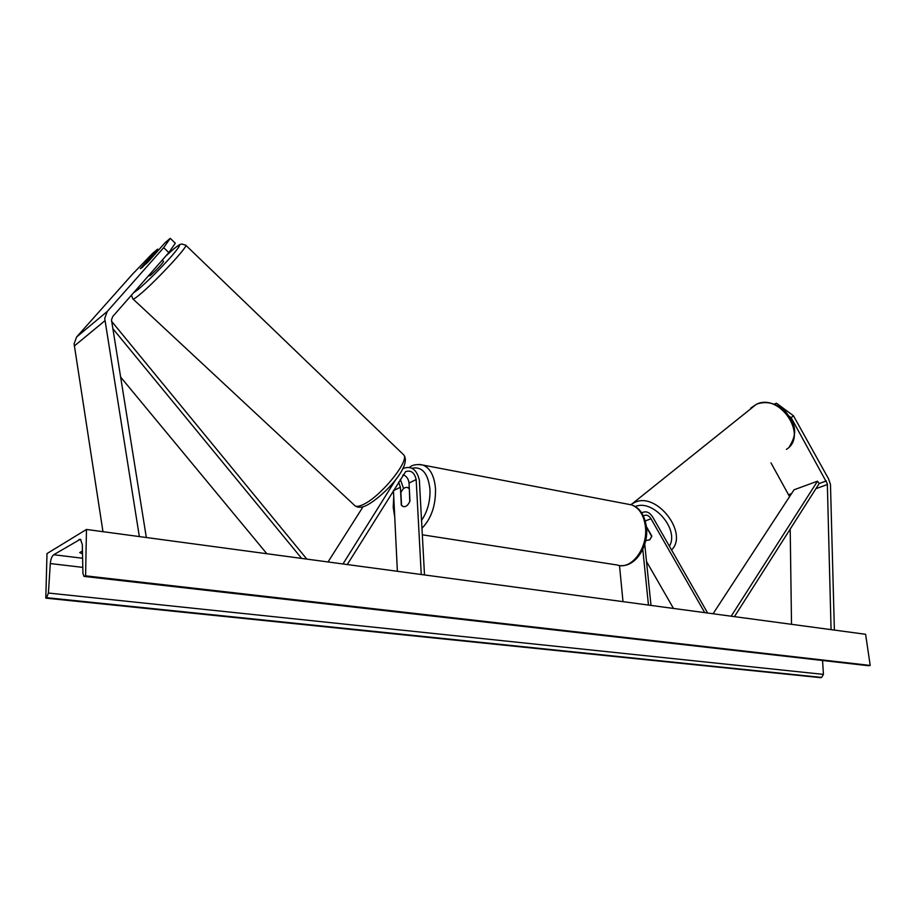 <?xml version="1.0" encoding="UTF-8"?>
<svg xmlns="http://www.w3.org/2000/svg" width="916" height="916" viewBox="0 0 916 916"><rect width="100%" height="100%" fill="white"/><g stroke="black" fill="none" stroke-linecap="round" stroke-linejoin="round"><path stroke-width="1.37" d="M646.49 527.284L651.768 536.49L649.684 539.868L645.7 540.566L649.684 539.868L651.826 536.078L646.421 526.654M646.501 561.485L673.478 608.43M643.536 516.212L644.406 515.513C646.776 514.54 648.975 515.628 651.001 518.754L704.736 612.644M641.853 513.178L642.929 512.365C646.49 510.922 649.788 512.536 652.822 517.231L707.633 613.033M651.001 605.407L644.738 544.23M648.459 605.064L642.78 549.302M622.995 601.64L619.502 565.504M774.913 404.46L776.436 403.2L793.451 415.761L828.568 478.85L830.468 484.438L834.384 630.082M793.451 415.761L791.172 417.696L827.331 483.717L831.064 629.635M770.986 462.889L789.569 496.632M790.199 529.07L791.516 624.311M791.172 417.696L789.386 416.379M774.18 404.162L776.436 403.2M170.239 238.332L163.689 247.652L168.853 252.587L175.299 243.198L170.239 238.332L165.017 242.797L147.877 262.125L140.388 268.686L157.586 249.141L152.491 253.492L132.511 274.17L76.646 336.962L74.093 343.775L102.97 531.681M163.689 247.652L107.287 311.429L104.722 318.413L139.346 536.57M168.853 252.587L112.76 316.478L111.489 319.959L146.331 537.509M158.56 250.068L157.586 249.141M403.613 488.56L400.315 479.411M397.372 571.286L393.445 490.438M403.246 474.717C406.635 476.24 408.559 479.022 409.028 483.041L409.967 501.018C408.135 505.311 405.868 507.155 403.155 506.548L401.3 505.117L400.406 487.255L398.609 482.148M363.08 506.731L328.02 561.955M424.497 574.939L419.356 480.144C416.837 469.622 411.559 465.671 403.532 468.294L402.582 469.095M421.257 574.504L416.162 479.56C414.49 472.541 410.975 469.908 405.616 471.648L347.267 564.542M396.136 479.011L342.973 563.97M409.086 488.594L407.54 487.518C404.952 486.911 402.742 488.583 400.899 492.556L401.54 505.426L403.155 506.548C405.719 507.155 407.918 505.483 409.761 501.544L409.326 488.64M82.451 550.985L79.715 552.6L82.509 553.791M86.459 529.459L85.6 575.832L84.02 576.393L82.944 573.542L82.303 544.436L80.379 539.249L53.712 554.73C51.868 556.207 50.723 559.149 50.3 563.558L48.411 593.041L46.602 597.69L45.8 598.137L47.002 553.573L86.459 529.459L865.609 634.284L870.2 665.428L868.219 665.692L84.386 576.439M85.6 575.832L870.2 665.428M45.8 598.137L820.61 677.668L821.618 677.416L823.438 674.382L822.557 660.493M142.163 267.529L155.308 253.583L148.266 259.697L140.423 268.525L142.163 267.529M148.232 276.071L150.499 275.395C157.174 269.315 161.525 264.667 163.575 261.449L163.517 261.381M713.06 613.754L794.035 489.797L817.507 481.175L819.19 483.545L734.437 616.64M817.507 481.175L731.186 616.193M112.782 328.581L301.65 558.405M120.546 376.968L266.854 553.722M111.603 321.298L306.826 559.104M645.299 520.941L651.001 518.754M788.79 494.663L791.516 493.667M819.19 483.545L826.369 480.911M815.916 488.686L827.4 484.518M76.646 336.962L107.287 311.429M74.242 346.053L104.893 320.749M393.456 490.644L400.406 487.255M409.028 483.041L416.162 479.56M422.322 534.795L617.258 565.012C631.433 570.267 648.196 547.837 645.414 526.62C643.891 515.158 639.276 507.911 631.571 504.888L627.723 504.155M421.543 520.368C427.532 511.609 430.337 501.304 429.97 489.43C428.115 473.354 422.139 466.278 412.051 468.225M403.326 474.751L402.811 475.415M393.96 500.995L394.487 511.861M419.425 464.412L423.123 465.11C430.314 468.213 434.436 476.148 435.512 488.892C435.787 505.54 431.276 518.662 421.967 528.269M786.409 449.378C808.542 435.89 779.779 392.54 756.41 404.265L750.822 408.067M789.157 446.997C799.828 430.222 792.867 421.921 786.1 412.246C776.825 403.258 766.978 400.555 756.547 404.162L632.395 503.605L635.006 502.3C656.841 491.743 688.798 533.364 671.565 549.978M669.39 546.176C679.718 529.574 652.993 498.659 635.257 506.571M78.982 539.432L80.997 539.696M53.712 554.73L82.612 558.245M84.73 576.313L869.124 665.692M46.602 597.69L821.618 677.416M48.411 593.041L823.438 674.382M50.3 563.558L82.806 567.382M165.888 255.965L173.616 249.037C182.021 242.282 181.448 244.538 171.876 255.827C159.991 269.086 148.758 280.296 138.167 289.456L133.53 292.822M131.446 295.192L132.831 298.856C133.026 299.624 135.11 298.387 139.106 295.124C153.808 283.307 187.723 247.045 185.811 245.27L185.559 245.041M403.017 454.199L403.773 454.931C409.841 460.737 380.541 496.804 363.251 504.51C358.625 506.72 355.648 506.937 354.332 505.14L133.083 299.085M641.647 512.868L642.929 512.365M402.8 468.66L403.532 468.294M409.601 467.286C412.498 464.71 417.009 463.988 423.123 465.11L631.571 504.888C637.399 506.823 644.051 511.735 646.49 527.204C648.723 545.856 636.025 566.363 621.334 565.63M393.743 496.667L393.204 507.281L394.739 517.036M409.28 487.827L407.54 487.518M632.395 503.605L630.895 504.67M367.121 505.117C383.758 496.083 412.326 465.809 403.773 454.931L185.811 245.27L181.86 243.999C179.868 245.167 182.742 241.95 173.674 248.957L165.922 255.919M162.212 260.144L163.575 261.449M366.457 505.437C361.831 507.704 358.099 507.876 355.236 505.953"/></g></svg>
